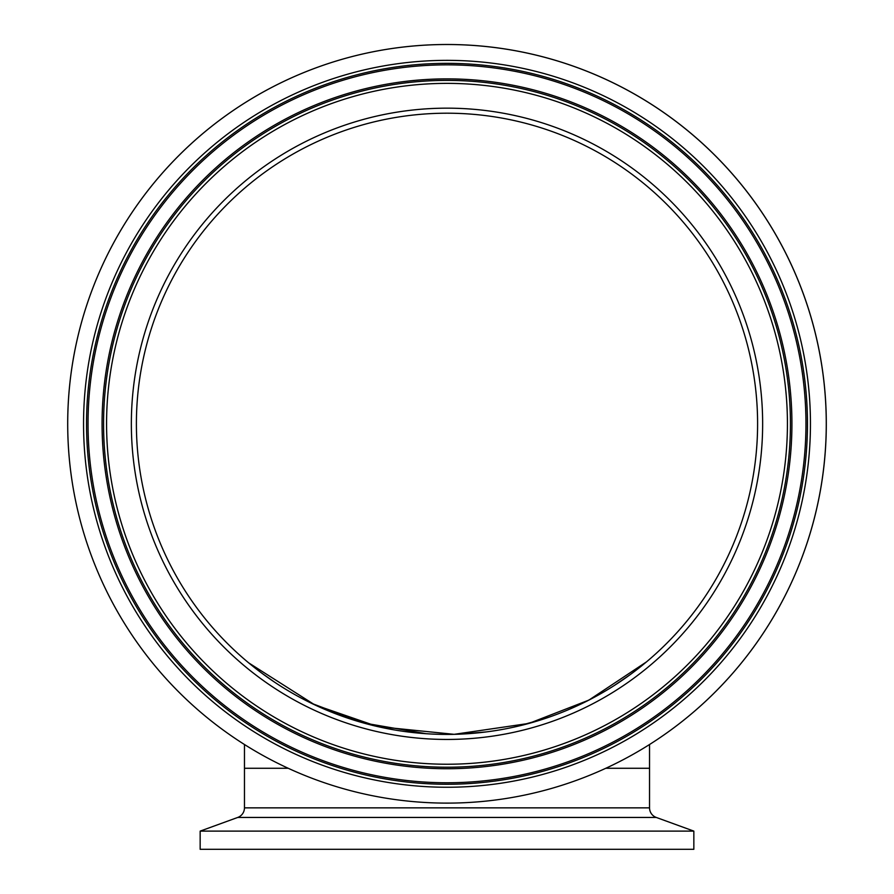 <?xml version="1.0" encoding="UTF-8"?>
<svg xmlns="http://www.w3.org/2000/svg" width="894" height="894" viewBox="0 0 894 894"><rect width="100%" height="100%" fill="white"/><g stroke="black" fill="none" stroke-linecap="round" stroke-linejoin="round"><path stroke-width="1.34" d="M247.146 661.571L247.984 662.275M249.191 663.281L253.93 667.114M262.154 673.417L273.91 681.709M285.164 688.916L287.555 690.358M311.503 703.299L363.288 722.911L426.214 733.717M458.577 734.197L486.068 731.94M516.531 726.531L544.569 718.687M570.584 708.763L578.966 704.975M584.061 702.539L597.438 695.543M614.48 685.385L629.711 674.981M635.41 670.735L646.34 662.007M646.496 661.873L588.889 700.114L528.957 723.402L454.13 734.332L377.592 726.554L314.677 704.818L248.755 662.912M693.845 831.118L656.252 817.44A10.203 10.203 0 0 1 649.536 807.852L649.536 768.281L605.774 768.281L649.536 768.281L649.536 744.512A379.313 379.313 0 0 0 376.732 51.07A379.313 379.313 0 0 0 244.464 744.512L244.464 807.852A10.203 10.203 0 0 1 237.748 817.44L200.155 831.118L200.155 849.3L693.845 849.3L693.845 831.118L200.155 831.118M288.226 768.281L244.464 768.281L288.226 768.281M745.361 337.485A310.598 310.598 0 0 0 360.673 125.439A310.598 310.598 0 0 0 148.639 510.139A310.598 310.598 0 0 0 533.327 722.173A310.598 310.598 0 0 0 745.361 337.485A310.598 310.598 0 0 1 533.327 722.173A310.598 310.598 0 0 1 148.639 510.139M811.361 318.387A379.313 379.313 0 0 0 341.575 59.44A379.313 379.313 0 0 0 82.639 529.226A379.313 379.313 0 0 0 552.425 788.173A379.313 379.313 0 0 0 811.361 318.387M649.536 807.852L244.464 807.852M656.252 817.44L237.748 817.44M796.129 322.79A363.456 363.456 0 0 0 345.989 74.671A363.456 363.456 0 0 0 97.871 524.823A363.456 363.456 0 0 0 548.011 772.941A363.456 363.456 0 0 0 796.129 322.79M793.257 323.628A360.461 360.461 0 0 0 346.816 77.555A360.461 360.461 0 0 0 100.743 523.985A360.461 360.461 0 0 0 547.184 770.058A360.461 360.461 0 0 0 793.257 323.628M102.184 523.571A358.952 358.952 0 0 0 546.77 768.616A358.952 358.952 0 0 0 791.816 324.041A358.952 358.952 0 0 0 347.23 78.996A358.952 358.952 0 0 0 102.184 523.571M115.661 519.671A344.928 344.928 0 0 0 542.87 755.139A344.928 344.928 0 0 0 778.339 327.942A344.928 344.928 0 0 0 351.13 92.473A344.928 344.928 0 0 0 115.661 519.671M776.897 328.355A343.43 343.43 0 0 0 351.554 93.915A343.43 343.43 0 0 0 117.103 519.258A343.43 343.43 0 0 0 542.446 753.698A343.43 343.43 0 0 0 776.897 328.355M774.014 329.193A340.435 340.435 0 0 0 352.381 96.787A340.435 340.435 0 0 0 119.986 518.419A340.435 340.435 0 0 0 541.619 750.826A340.435 340.435 0 0 0 774.014 329.193M750.211 336.077A315.638 315.638 0 0 0 359.276 120.601A315.638 315.638 0 0 0 143.789 511.536A315.638 315.638 0 0 0 534.724 727.012A315.638 315.638 0 0 0 750.211 336.077"/></g></svg>
